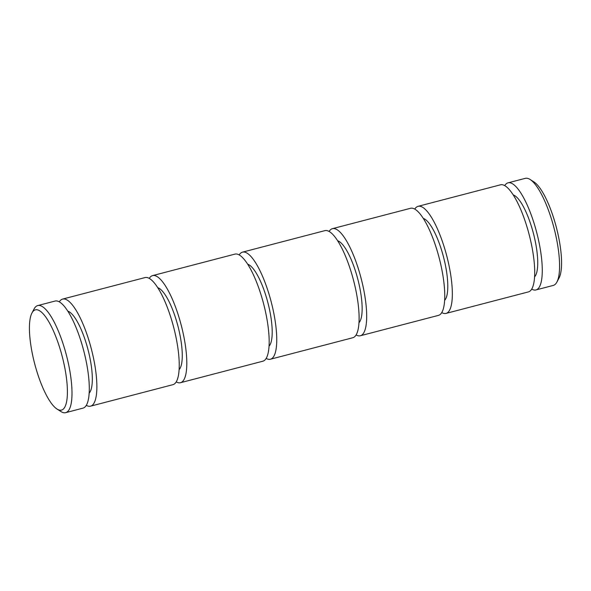 <?xml version="1.0" encoding="UTF-8"?>
<svg xmlns="http://www.w3.org/2000/svg" width="591" height="591" viewBox="0 0 591 591"><rect width="100%" height="100%" fill="white"/><g stroke="black" fill="none" stroke-linecap="round" stroke-linejoin="round"><path stroke-width="0.89" d="M414.764 209.111A55.332 15.218 75.4 0 1 415.739 207.803A55.332 15.218 75.4 0 1 418.081 206.325A55.332 15.218 75.4 0 1 445.511 251.374A55.332 15.218 75.4 0 1 448.37 311.93A55.332 15.218 75.4 0 1 446.028 313.407A55.332 15.218 75.4 0 1 441.765 312.595M446.028 313.407L528.384 291.91A55.332 15.218 -104.6 0 0 530.733 290.432A55.332 15.218 -104.6 0 0 527.874 229.877A55.332 15.218 -104.6 0 0 500.444 184.828L418.081 206.325M423.267 218.404A42.936 11.813 75.4 0 1 443.449 256.738A42.936 11.813 75.4 0 1 444.713 300.265A42.936 11.813 75.4 0 1 444.654 300.331M534.589 276.861A42.936 11.813 -104.6 0 0 534.656 276.795A42.936 11.813 -104.6 0 0 533.385 233.268A42.936 11.813 -104.6 0 0 513.21 194.927M329.106 231.465A55.332 15.218 75.4 0 1 330.081 230.158A55.332 15.218 75.4 0 1 332.423 228.673A55.332 15.218 75.4 0 1 359.853 273.729A55.332 15.218 75.4 0 1 362.711 334.277A55.332 15.218 75.4 0 1 360.37 335.754A55.332 15.218 75.4 0 1 356.114 334.942M332.423 228.673L410.501 208.298A55.332 15.218 75.4 0 1 437.931 253.354A55.332 15.218 75.4 0 1 440.79 313.902A55.332 15.218 75.4 0 1 438.448 315.38L360.37 335.754M531.708 289.125A55.332 15.218 -104.6 0 0 535.963 289.937A55.332 15.218 -104.6 0 0 538.305 288.452A55.332 15.218 -104.6 0 0 535.446 227.904A55.332 15.218 -104.6 0 0 508.016 182.855A55.332 15.218 -104.6 0 0 505.674 184.333A55.332 15.218 -104.6 0 0 504.699 185.64M535.963 289.937L553.257 285.423A55.332 15.218 -104.6 0 0 555.599 283.939A55.332 15.218 -104.6 0 0 556.892 282.084A55.332 15.218 -104.6 0 0 554.018 228.037A55.332 15.218 -104.6 0 0 530.112 179.479A55.332 15.218 -104.6 0 0 525.318 178.342L508.016 182.855M556.892 282.084L559.056 278.006A51.794 14.25 -104.6 0 0 556.367 227.424A51.794 14.25 -104.6 0 0 533.998 181.969L530.112 179.479M337.616 240.751A42.936 11.813 75.4 0 1 357.791 279.092A42.936 11.813 75.4 0 1 359.062 322.62A42.936 11.813 75.4 0 1 358.996 322.686M239.17 254.935A55.332 15.218 75.4 0 1 240.145 253.628A55.332 15.218 75.4 0 1 242.487 252.15A55.332 15.218 75.4 0 1 269.917 297.199A55.332 15.218 75.4 0 1 272.776 357.747A55.332 15.218 75.4 0 1 270.434 359.232A55.332 15.218 75.4 0 1 266.172 358.419M242.487 252.15L324.851 230.653A55.332 15.218 75.4 0 1 352.28 275.702A55.332 15.218 75.4 0 1 355.139 336.257A55.332 15.218 75.4 0 1 352.797 337.734L270.434 359.232M247.673 264.221A42.936 11.813 75.4 0 1 267.856 302.562A42.936 11.813 75.4 0 1 269.119 346.09A42.936 11.813 75.4 0 1 269.06 346.156M149.235 278.405A55.332 15.218 75.4 0 1 150.21 277.098A55.332 15.218 75.4 0 1 152.552 275.62A55.332 15.218 75.4 0 1 179.982 320.669A55.332 15.218 75.4 0 1 182.841 381.225A55.332 15.218 75.4 0 1 180.499 382.702A55.332 15.218 75.4 0 1 176.236 381.889M152.552 275.62L234.915 254.123A55.332 15.218 75.4 0 1 262.338 299.172A55.332 15.218 75.4 0 1 265.196 359.727A55.332 15.218 75.4 0 1 262.855 361.204L180.499 382.702M157.738 287.699A42.936 11.813 75.4 0 1 177.913 326.033A42.936 11.813 75.4 0 1 179.184 369.56A42.936 11.813 75.4 0 1 179.117 369.626M59.292 301.875A55.332 15.218 75.4 0 1 60.267 300.568A55.332 15.218 75.4 0 1 62.616 299.09A55.332 15.218 75.4 0 1 90.039 344.139A55.332 15.218 75.4 0 1 92.898 404.695A55.332 15.218 75.4 0 1 90.556 406.172A55.332 15.218 75.4 0 1 86.301 405.36M62.616 299.09L144.972 277.593A55.332 15.218 75.4 0 1 172.402 322.649A55.332 15.218 75.4 0 1 175.261 383.197A55.332 15.218 75.4 0 1 172.919 384.675L90.556 406.172M67.802 311.169A42.936 11.813 75.4 0 1 87.978 349.503A42.936 11.813 75.4 0 1 89.248 393.03A42.936 11.813 75.4 0 1 89.182 393.096M31.944 312.994L34.108 308.916A55.332 15.218 75.4 0 1 35.401 307.061A55.332 15.218 75.4 0 1 37.743 305.577A55.332 15.218 75.4 0 1 65.165 350.633A55.332 15.218 75.4 0 1 68.031 411.181A55.332 15.218 75.4 0 1 65.682 412.658A55.332 15.218 75.4 0 1 60.888 411.521L57.002 409.031A51.794 14.25 75.4 0 1 34.633 363.576A51.794 14.25 75.4 0 1 31.944 312.994A51.794 14.25 75.4 0 1 33.148 311.25A51.794 14.25 75.4 0 1 59.728 347.744A51.794 14.25 75.4 0 1 63.688 408.713A51.794 14.25 75.4 0 1 57.002 409.031M37.743 305.577L55.037 301.063A55.332 15.218 75.4 0 1 82.467 346.119A55.332 15.218 75.4 0 1 85.326 406.667A55.332 15.218 75.4 0 1 82.984 408.145L65.682 412.658"/></g></svg>
